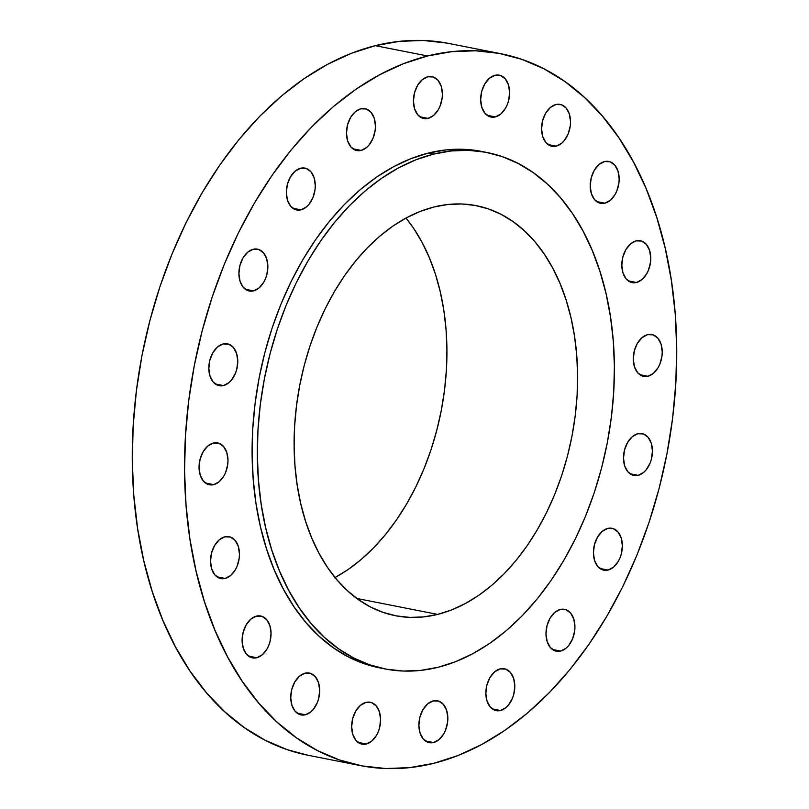 <?xml version="1.0" encoding="UTF-8"?>
<svg xmlns="http://www.w3.org/2000/svg" width="809" height="809" viewBox="0 0 809 809"><rect width="100%" height="100%" fill="white"/><g stroke="black" fill="none" stroke-linecap="round" stroke-linejoin="round"><path stroke-width="1.21" d="M305.397 714.782L297.146 713.154L305.397 714.782L310.929 711.819L313.417 709.271L317.35 702.536L318.665 698.602L319.697 690.37L318.524 682.685L315.328 676.718L310.595 673.381L305.033 673.179A21.337 14.137 -78.8 0 1 309.351 673.048A21.337 14.137 -78.8 0 1 319.555 693.535A21.337 14.137 -78.8 0 1 305.397 714.782A21.337 14.137 -78.8 0 1 301.09 714.913A21.337 14.137 -78.8 0 1 290.886 694.425A21.337 14.137 -78.8 0 1 305.033 673.179L299.512 676.142L294.86 681.825L291.776 689.359L290.744 697.591L291.918 705.276L295.113 711.242L299.846 714.58L305.397 714.782M256.766 657.737L248.515 656.109L256.766 657.737L262.288 654.764L266.95 649.091L268.719 645.481L270.024 641.557L271.055 633.316L269.882 625.63L266.687 619.664L261.954 616.327L256.402 616.124A21.337 14.137 -78.8 0 1 260.71 615.993A21.337 14.137 -78.8 0 1 270.924 636.491A21.337 14.137 -78.8 0 1 256.766 657.737A21.337 14.137 -78.8 0 1 252.448 657.869A21.337 14.137 -78.8 0 1 242.245 637.371A21.337 14.137 -78.8 0 1 256.402 616.124L250.871 619.087L246.219 624.77L243.145 632.304L242.103 640.546L243.276 648.231L246.472 654.198L251.215 657.535L256.766 657.737M225.165 578.435L216.913 576.807L225.165 578.435L230.686 575.472L235.348 569.789L237.118 566.189L239.211 558.149L239.454 554.023L238.291 546.338L235.095 540.372L230.353 537.024L224.801 536.832A21.337 14.137 -78.8 0 1 229.119 536.691A21.337 14.137 -78.8 0 1 239.322 557.189A21.337 14.137 -78.8 0 1 225.165 578.435A21.337 14.137 -78.8 0 1 220.857 578.566A21.337 14.137 -78.8 0 1 210.643 558.079A21.337 14.137 -78.8 0 1 224.801 536.832L219.279 539.795L214.618 545.478L211.543 553.012L210.512 561.244L211.685 568.929L214.881 574.896L219.613 578.233L225.165 578.435M213.697 484.652L205.446 483.024L213.697 484.652L219.219 481.689L223.881 476.005L225.65 472.405L227.744 464.366L227.986 460.24L226.823 452.555L223.618 446.588L218.885 443.251L213.333 443.049A21.337 14.137 -78.8 0 1 217.651 442.907A21.337 14.137 -78.8 0 1 227.855 463.405A21.337 14.137 -78.8 0 1 213.697 484.652A21.337 14.137 -78.8 0 1 209.389 484.783A21.337 14.137 -78.8 0 1 199.176 464.295A21.337 14.137 -78.8 0 1 213.333 443.049L207.812 446.012L203.15 451.695L200.076 459.229L199.044 467.46L200.217 475.146L203.413 481.112L208.146 484.449L213.697 484.652M223.486 385.569L215.234 383.941L223.486 385.569L229.008 382.596L231.495 380.058L235.439 373.313L236.744 369.389L237.775 361.148L236.602 353.462L233.407 347.496L228.674 344.159L223.122 343.956A21.337 14.137 -78.8 0 1 227.43 343.825A21.337 14.137 -78.8 0 1 237.634 364.323A21.337 14.137 -78.8 0 1 223.486 385.569A21.337 14.137 -78.8 0 1 219.168 385.701A21.337 14.137 -78.8 0 1 208.965 365.203A21.337 14.137 -78.8 0 1 223.122 343.956L217.591 346.93L212.939 352.603L209.855 360.136L208.823 368.378L209.996 376.064L213.192 382.03L217.924 385.367L223.486 385.569M253.561 290.876L245.309 289.248L253.561 290.876L259.092 287.913L263.744 282.23L265.514 278.62L266.828 274.696L267.86 266.454L266.687 258.769L263.491 252.802L258.749 249.465L253.197 249.263A21.337 14.137 -78.8 0 1 257.515 249.132A21.337 14.137 -78.8 0 1 267.718 269.63A21.337 14.137 -78.8 0 1 253.561 290.876A21.337 14.137 -78.8 0 1 249.253 291.007A21.337 14.137 -78.8 0 1 239.039 270.509A21.337 14.137 -78.8 0 1 253.197 249.263L247.675 252.236L243.013 257.909L239.939 265.443L238.908 273.685L240.081 281.37L243.276 287.337L248.009 290.674L253.561 290.876M300.999 209.844L292.747 208.216L300.999 209.844L306.52 206.882L309.008 204.333L312.952 197.598L315.045 189.559L315.288 185.433L314.114 177.737L310.919 171.771L306.186 168.434L300.635 168.232A21.337 14.137 -78.8 0 1 304.942 168.1A21.337 14.137 -78.8 0 1 315.146 188.598A21.337 14.137 -78.8 0 1 300.999 209.844A21.337 14.137 -78.8 0 1 296.681 209.976A21.337 14.137 -78.8 0 1 286.477 189.488A21.337 14.137 -78.8 0 1 300.635 168.232L295.103 171.205L290.451 176.888L287.367 184.422L286.335 192.653L287.508 200.339L290.704 206.305L295.437 209.642L300.999 209.844M361.138 150.413L352.886 148.785L361.138 150.413L366.659 147.45L369.147 144.902L373.091 138.157L375.184 130.128L375.427 125.992L374.254 118.306L371.058 112.34L366.325 109.003L360.774 108.8A21.337 14.137 -78.8 0 1 365.081 108.669A21.337 14.137 -78.8 0 1 375.285 129.167A21.337 14.137 -78.8 0 1 361.138 150.413A21.337 14.137 -78.8 0 1 356.82 150.545A21.337 14.137 -78.8 0 1 346.616 130.047A21.337 14.137 -78.8 0 1 360.774 108.8L355.242 111.773L350.59 117.447L347.506 124.98L346.474 133.222L347.648 140.908L350.843 146.874L355.576 150.211L361.138 150.413M428.092 118.387L419.841 116.759L428.092 118.387L433.624 115.424L438.276 109.741L440.045 106.141L442.149 98.101L442.392 93.975L441.218 86.29L438.023 80.324L433.28 76.986L427.728 76.784A21.337 14.137 -78.8 0 1 432.046 76.653A21.337 14.137 -78.8 0 1 442.25 97.141A21.337 14.137 -78.8 0 1 428.092 118.387A21.337 14.137 -78.8 0 1 423.785 118.529A21.337 14.137 -78.8 0 1 413.571 98.031A21.337 14.137 -78.8 0 1 427.728 76.784L422.207 79.747L417.545 85.43L414.471 92.964L413.439 101.196L414.613 108.891L417.808 114.858L422.541 118.195L428.092 118.387M495.32 116.921L487.069 115.293L495.32 116.921L500.842 113.948L505.504 108.275L507.273 104.664L508.578 100.741L509.609 92.499L508.446 84.814L505.251 78.847L500.508 75.51L494.956 75.308A21.337 14.137 -78.8 0 1 499.274 75.176A21.337 14.137 -78.8 0 1 509.478 95.674A21.337 14.137 -78.8 0 1 495.32 116.921A21.337 14.137 -78.8 0 1 491.012 117.052A21.337 14.137 -78.8 0 1 480.799 96.554A21.337 14.137 -78.8 0 1 494.956 75.308L489.435 78.271L484.773 83.954L481.699 91.488L480.667 99.729L481.84 107.415L485.036 113.381L489.769 116.718L495.32 116.921M556.238 146.136L547.986 144.508L556.238 146.136L561.759 143.173L564.247 140.624L568.191 133.889L570.284 125.85L570.527 121.724L569.354 114.029L566.158 108.062L561.426 104.725L555.874 104.533A21.337 14.137 -78.8 0 1 560.182 104.391A21.337 14.137 -78.8 0 1 570.385 124.889A21.337 14.137 -78.8 0 1 556.238 146.136A21.337 14.137 -78.8 0 1 551.92 146.267A21.337 14.137 -78.8 0 1 541.717 125.779A21.337 14.137 -78.8 0 1 555.874 104.533L550.342 107.496L545.691 113.179L542.606 120.713L541.575 128.944L542.748 136.63L545.944 142.596L550.676 145.933L556.238 146.136M604.869 203.19L596.617 201.562L604.869 203.19L610.401 200.217L615.052 194.544L616.822 190.934L618.925 182.895L619.168 178.769L617.995 171.083L614.8 165.117L610.057 161.78L604.505 161.578A21.337 14.137 -78.8 0 1 608.823 161.446A21.337 14.137 -78.8 0 1 619.027 181.944A21.337 14.137 -78.8 0 1 604.869 203.19A21.337 14.137 -78.8 0 1 600.561 203.322A21.337 14.137 -78.8 0 1 590.348 182.824A21.337 14.137 -78.8 0 1 604.505 161.578L598.984 164.54L594.322 170.224L591.248 177.758L590.216 185.999L591.389 193.685L594.585 199.651L599.317 202.988L604.869 203.19M636.471 282.483L628.219 280.854L636.471 282.483L641.992 279.52L646.654 273.836L648.424 270.236L650.517 262.197L650.76 258.071L649.587 250.385L646.391 244.419L641.658 241.082L636.107 240.88A21.337 14.137 -78.8 0 1 640.415 240.738A21.337 14.137 -78.8 0 1 650.628 261.236A21.337 14.137 -78.8 0 1 636.471 282.483A21.337 14.137 -78.8 0 1 632.153 282.614A21.337 14.137 -78.8 0 1 621.949 262.126A21.337 14.137 -78.8 0 1 636.107 240.88L630.585 243.843L625.923 249.526L622.849 257.06L621.818 265.291L622.981 272.977L626.176 278.943L630.919 282.28L636.471 282.483M647.938 376.266L639.686 374.638L647.938 376.266L653.46 373.303L658.121 367.62L659.891 364.02L661.984 355.98L662.227 351.854L661.064 344.159L657.859 338.192L653.126 334.855L647.574 334.663A21.337 14.137 -78.8 0 1 651.882 334.522A21.337 14.137 -78.8 0 1 662.096 355.02A21.337 14.137 -78.8 0 1 647.938 376.266A21.337 14.137 -78.8 0 1 643.62 376.397A21.337 14.137 -78.8 0 1 633.417 355.909A21.337 14.137 -78.8 0 1 647.574 334.663L642.053 337.626L637.391 343.309L634.317 350.843L633.285 359.075L634.448 366.76L637.654 372.727L642.386 376.064L647.938 376.266M638.149 475.358L629.898 473.73L638.149 475.358L643.681 472.385L646.169 469.837L650.102 463.102L651.417 459.178L652.448 450.937L651.275 443.251L648.08 437.285L643.347 433.948L637.785 433.745A21.337 14.137 -78.8 0 1 642.103 433.614A21.337 14.137 -78.8 0 1 652.307 454.112A21.337 14.137 -78.8 0 1 638.149 475.358A21.337 14.137 -78.8 0 1 633.841 475.49A21.337 14.137 -78.8 0 1 623.638 454.992A21.337 14.137 -78.8 0 1 637.785 433.745L632.264 436.708L627.612 442.392L624.528 449.925L623.496 458.167L624.669 465.853L627.865 471.819L632.598 475.156L638.149 475.358M608.075 570.052L599.823 568.424L608.075 570.052L613.596 567.079L618.258 561.395L620.028 557.795L621.332 553.872L622.364 545.63L621.191 537.945L617.995 531.978L613.262 528.641L607.711 528.439A21.337 14.137 -78.8 0 1 612.019 528.307A21.337 14.137 -78.8 0 1 622.232 548.795A21.337 14.137 -78.8 0 1 608.075 570.052A21.337 14.137 -78.8 0 1 603.757 570.183A21.337 14.137 -78.8 0 1 593.553 549.685A21.337 14.137 -78.8 0 1 607.711 528.439L602.179 531.402L597.527 537.085L594.443 544.619L593.412 552.86L594.585 560.546L597.78 566.512L602.523 569.849L608.075 570.052M560.637 651.073L552.385 649.445L560.637 651.073L566.169 648.11L568.656 645.562L572.6 638.827L574.693 630.787L574.936 626.662L573.763 618.976L570.567 613.01L565.835 609.673L560.273 609.47A21.337 14.137 -78.8 0 1 564.591 609.339A21.337 14.137 -78.8 0 1 574.794 629.827A21.337 14.137 -78.8 0 1 560.637 651.073A21.337 14.137 -78.8 0 1 556.329 651.215A21.337 14.137 -78.8 0 1 546.126 630.717A21.337 14.137 -78.8 0 1 560.273 609.47L554.752 612.433L550.1 618.116L547.015 625.65L545.984 633.882L547.157 641.567L550.353 647.534L555.085 650.871L560.637 651.073M500.498 710.514L492.246 708.886L500.498 710.514L506.029 707.541L508.517 704.993L512.451 698.258L513.766 694.334L514.797 686.093L513.624 678.407L510.428 672.441L505.696 669.104L500.134 668.901A21.337 14.137 -78.8 0 1 504.452 668.77A21.337 14.137 -78.8 0 1 514.655 689.268A21.337 14.137 -78.8 0 1 500.498 710.514A21.337 14.137 -78.8 0 1 496.19 710.646A21.337 14.137 -78.8 0 1 485.987 690.148A21.337 14.137 -78.8 0 1 500.134 668.901L494.612 671.864L489.961 677.548L486.876 685.081L485.845 693.323L487.018 701.009L490.214 706.975L494.946 710.312L500.498 710.514M366.315 744.007L358.063 742.379L366.315 744.007L371.837 741.034L376.498 735.351L378.268 731.751L379.573 727.827L380.604 719.585L379.431 711.9L376.236 705.933L371.503 702.596L365.951 702.394A21.337 14.137 -78.8 0 1 370.259 702.263A21.337 14.137 -78.8 0 1 380.473 722.761A21.337 14.137 -78.8 0 1 366.315 744.007A21.337 14.137 -78.8 0 1 361.997 744.138A21.337 14.137 -78.8 0 1 351.794 723.64A21.337 14.137 -78.8 0 1 365.951 702.394L360.43 705.357L355.768 711.04L352.694 718.574L351.662 726.816L352.825 734.501L356.021 740.468L360.763 743.805L366.315 744.007M433.543 742.531L425.291 740.902L433.543 742.531L439.065 739.568L443.726 733.884L445.496 730.284L447.589 722.245L447.832 718.109L446.659 710.423L443.463 704.457L438.731 701.12L433.179 700.918A21.337 14.137 -78.8 0 1 437.487 700.786A21.337 14.137 -78.8 0 1 447.701 721.284A21.337 14.137 -78.8 0 1 433.543 742.531A21.337 14.137 -78.8 0 1 429.225 742.662A21.337 14.137 -78.8 0 1 419.022 722.174A21.337 14.137 -78.8 0 1 433.179 700.918L427.648 703.891L422.996 709.574L419.922 717.098L418.88 725.339L420.053 733.025L423.249 738.991L427.991 742.328L433.543 742.531M500.862 53.718L448.591 43.403A362.806 240.404 101.2 0 0 375.275 45.668L427.546 55.973A362.806 240.404 -78.8 0 1 500.862 53.718A362.806 240.404 -78.8 0 1 674.372 402.124A362.806 240.404 -78.8 0 1 433.725 763.332L409.587 767.65L385.66 768.52L362.159 765.931L339.325 759.914L317.361 750.53L296.488 737.848L276.921 722.022L258.819 703.173L242.376 681.502L227.754 657.221L215.073 630.545L204.475 601.744L196.061 571.103L189.893 538.895L186.05 505.443L184.563 471.081L185.453 436.112L188.689 400.9L194.271 365.759L202.119 331.053L212.17 297.105L224.326 264.23L238.463 232.759L254.461 202.998L272.148 175.219L291.361 149.705L311.92 126.689L333.621 106.404L356.253 89.041L379.603 74.752L403.448 63.699L427.546 55.973L375.275 45.668A362.806 240.404 101.2 0 0 134.628 406.876A362.806 240.404 101.2 0 0 308.138 755.282L360.409 765.597A362.806 240.404 -78.8 0 1 186.899 417.181A362.806 240.404 -78.8 0 1 427.546 55.973L451.685 51.665L475.611 50.795L499.113 53.374L521.947 59.391L543.911 68.785L564.783 81.456L584.351 97.292L602.452 116.142L618.895 137.803L633.518 162.093L646.199 188.77L656.797 217.57L665.21 248.211L671.379 280.42L675.222 313.862L676.708 348.234L675.818 383.203L672.582 418.415L667.01 453.546L659.153 488.262L649.101 522.209L636.946 555.085L622.809 586.555L606.811 616.316L589.124 644.085L569.91 669.609L549.351 692.625L527.65 712.911L505.018 730.274L481.668 744.553L457.823 755.616L433.725 763.332A362.806 240.404 -78.8 0 1 360.409 765.597M486.816 152.456L481.588 151.425A263.208 174.41 101.2 0 0 428.396 153.063L433.624 154.094A263.208 174.41 -78.8 0 1 486.816 152.456A263.208 174.41 -78.8 0 1 612.686 405.228A263.208 174.41 -78.8 0 1 438.104 667.283L420.589 670.408L403.236 671.045L386.186 669.164L369.612 664.796L353.685 657.99L338.546 648.788L324.338 637.3L311.212 623.638L299.29 607.913L288.671 590.287L279.479 570.942L271.784 550.049L265.676 527.812L261.206 504.452L258.425 480.182L257.343 455.245L257.98 429.882L260.336 404.328L264.381 378.845L270.075 353.664L277.366 329.03L286.184 305.185L296.448 282.351L308.047 260.761L320.88 240.607L334.825 222.101L349.731 205.405L365.476 190.681L381.899 178.081L398.837 167.716L416.139 159.697L433.624 154.094L428.396 153.063A263.208 174.41 101.2 0 0 253.814 415.118A263.208 174.41 101.2 0 0 379.684 667.89L384.912 668.922A263.208 174.41 -78.8 0 1 259.032 416.15A263.208 174.41 -78.8 0 1 433.624 154.094L451.129 150.97L468.492 150.332L485.542 152.213L502.116 156.582L518.043 163.388L533.182 172.58L547.38 184.068L560.516 197.74L572.438 213.465L583.056 231.081L592.249 250.436L599.934 271.328L606.042 293.566L610.512 316.926L613.303 341.196L614.385 366.133L613.748 391.495L611.392 417.039L607.347 442.533L601.653 467.713L594.362 492.347L585.544 516.193L575.28 539.027L563.681 560.617L550.848 580.771L536.903 599.277L521.987 615.973L506.252 630.696L489.829 643.297L472.891 653.652L455.588 661.671L438.104 667.283A263.208 174.41 -78.8 0 1 384.912 668.922M335.057 577.545A208.975 138.47 101.2 0 0 441.036 411.71A208.975 138.47 101.2 0 0 405.987 218.046L413.621 228.32L422.045 242.306L429.346 257.677L435.454 274.261L440.298 291.918L443.848 310.464L446.062 329.728L446.922 349.528L446.416 369.662L444.546 389.948L441.33 410.183L436.809 430.176L431.025 449.733L424.017 468.674L415.877 486.796L406.664 503.936L396.471 519.934L385.408 534.638L373.566 547.895L361.067 559.575L348.032 569.587L334.582 577.808M437.639 614.405L356.84 598.468L437.639 614.405A208.975 138.47 -78.8 0 1 395.409 615.71A208.975 138.47 -78.8 0 1 295.467 415.027A208.975 138.47 -78.8 0 1 434.089 206.973A208.975 138.47 -78.8 0 1 476.319 205.668A208.975 138.47 -78.8 0 1 576.251 406.351A208.975 138.47 -78.8 0 1 437.639 614.405L451.523 609.956L465.256 603.595L478.706 595.363L491.741 585.362L504.25 573.672L516.081 560.415L527.155 545.721L537.338 529.723L546.55 512.582L554.701 494.451L561.699 475.52L567.493 455.963L572.014 435.97L575.219 415.735L577.09 395.449L577.596 375.315L576.746 355.515L574.532 336.251L570.982 317.694L566.128 300.048L560.02 283.453L552.729 268.092L544.295 254.107L534.83 241.618L524.404 230.767L513.128 221.646L501.105 214.345L488.464 208.934L475.308 205.476L461.767 203.979L447.984 204.485L434.089 206.973L420.205 211.422L406.472 217.783L393.022 226.014L379.977 236.016L367.478 247.706L355.636 260.953L344.573 275.657L334.38 291.655L325.167 308.795L317.027 326.927L310.029 345.858L304.235 365.415L299.714 385.408L296.509 405.643L294.638 425.928L294.122 446.062L294.982 465.863L297.196 485.127L300.746 503.683L305.6 521.33L311.698 537.924L318.999 553.285L327.423 567.271L336.898 579.76L347.324 590.61L358.599 599.732L370.613 607.033L383.264 612.433L396.42 615.902L409.951 617.398L423.744 616.893L437.639 614.405M481.648 151.435L463.264 149.301L445.901 149.938L428.396 153.063L410.911 158.665L393.609 166.694L376.67 177.05L360.248 189.65L344.503 204.374L329.597 221.069L315.652 239.575L302.819 259.729L291.22 281.32L280.956 304.154L272.137 327.999L264.846 352.633L259.153 377.813L255.108 403.297L252.752 428.851L252.115 454.213L253.197 479.15L255.978 503.42L260.447 526.78L266.566 549.018L274.251 569.91L283.443 589.255L294.061 606.881L305.984 622.606L319.11 636.268L333.318 647.756L348.457 656.959L364.384 663.764L379.745 667.9M446.841 43.069L423.34 40.48L399.413 41.35L375.275 45.668L351.177 53.384L327.332 64.447L303.982 78.726L281.35 96.089L259.649 116.375L239.09 139.391L219.876 164.915L202.189 192.684L186.191 222.445L172.054 253.915L159.899 286.791L149.847 320.738L141.99 355.454L136.418 390.585L133.182 425.797L132.292 460.766L133.778 495.138L137.621 528.58L143.79 560.789L152.203 591.43L162.801 620.23L175.482 646.907L190.105 671.197L206.548 692.858L224.649 711.708L244.217 727.544L265.089 740.215L287.053 749.609L308.209 755.303"/></g></svg>
